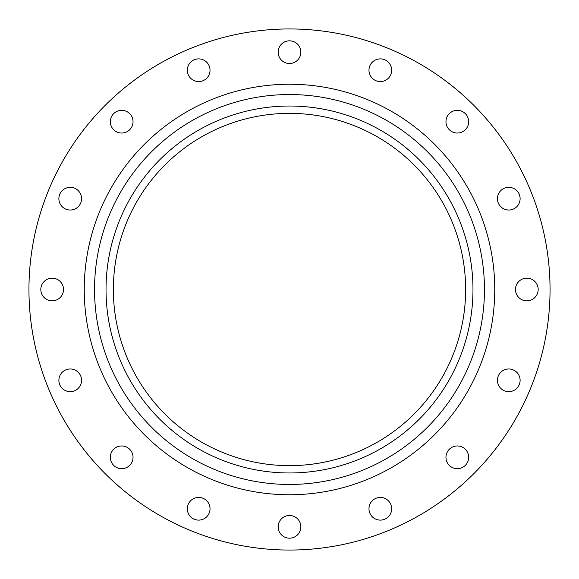 <?xml version="1.0" encoding="UTF-8"?>
<svg xmlns="http://www.w3.org/2000/svg" width="579" height="579" viewBox="0 0 579 579"><rect width="100%" height="100%" fill="white"/><g stroke="black" fill="none" stroke-linecap="round" stroke-linejoin="round"><path stroke-width="0.87" d="M380.323 58.884A11.348 11.348 0 0 0 368.975 70.233A11.348 11.348 0 0 0 380.323 81.581A11.348 11.348 0 0 0 391.672 70.233A11.348 11.348 0 0 0 380.323 58.884M457.323 110.328A11.348 11.348 0 0 0 445.968 121.677A11.348 11.348 0 0 0 457.323 133.032A11.348 11.348 0 0 0 468.672 121.677A11.348 11.348 0 0 0 457.323 110.328M508.767 187.328A11.348 11.348 0 0 0 497.419 198.677A11.348 11.348 0 0 0 508.767 210.025A11.348 11.348 0 0 0 520.116 198.677A11.348 11.348 0 0 0 508.767 187.328M526.832 278.152A11.348 11.348 0 0 0 515.484 289.5A11.348 11.348 0 0 0 526.832 300.848A11.348 11.348 0 0 0 538.181 289.5A11.348 11.348 0 0 0 526.832 278.152M508.767 368.975A11.348 11.348 0 0 0 497.419 380.323A11.348 11.348 0 0 0 508.767 391.672A11.348 11.348 0 0 0 520.116 380.323A11.348 11.348 0 0 0 508.767 368.975M457.323 445.968A11.348 11.348 0 0 0 445.968 457.323A11.348 11.348 0 0 0 457.323 468.672A11.348 11.348 0 0 0 468.672 457.323A11.348 11.348 0 0 0 457.323 445.968M380.323 497.419A11.348 11.348 0 0 0 368.975 508.767A11.348 11.348 0 0 0 380.323 520.116A11.348 11.348 0 0 0 391.672 508.767A11.348 11.348 0 0 0 380.323 497.419M289.5 515.484A11.348 11.348 0 0 0 278.152 526.832A11.348 11.348 0 0 0 289.5 538.181A11.348 11.348 0 0 0 300.848 526.832A11.348 11.348 0 0 0 289.5 515.484M198.677 497.419A11.348 11.348 0 0 0 187.328 508.767A11.348 11.348 0 0 0 198.677 520.116A11.348 11.348 0 0 0 210.025 508.767A11.348 11.348 0 0 0 198.677 497.419M121.677 445.968A11.348 11.348 0 0 0 110.328 457.323A11.348 11.348 0 0 0 121.677 468.672A11.348 11.348 0 0 0 133.032 457.323A11.348 11.348 0 0 0 121.677 445.968M70.233 368.975A11.348 11.348 0 0 0 58.884 380.323A11.348 11.348 0 0 0 70.233 391.672A11.348 11.348 0 0 0 81.581 380.323A11.348 11.348 0 0 0 70.233 368.975M52.168 278.152A11.348 11.348 0 0 0 40.819 289.5A11.348 11.348 0 0 0 52.168 300.848A11.348 11.348 0 0 0 63.516 289.5A11.348 11.348 0 0 0 52.168 278.152M70.233 187.328A11.348 11.348 0 0 0 58.884 198.677A11.348 11.348 0 0 0 70.233 210.025A11.348 11.348 0 0 0 81.581 198.677A11.348 11.348 0 0 0 70.233 187.328M121.677 110.328A11.348 11.348 0 0 0 110.328 121.677A11.348 11.348 0 0 0 121.677 133.032A11.348 11.348 0 0 0 133.032 121.677A11.348 11.348 0 0 0 121.677 110.328M198.677 58.884A11.348 11.348 0 0 0 187.328 70.233A11.348 11.348 0 0 0 198.677 81.581A11.348 11.348 0 0 0 210.025 70.233A11.348 11.348 0 0 0 198.677 58.884M289.5 40.819A11.348 11.348 0 0 0 278.152 52.168A11.348 11.348 0 0 0 289.5 63.516A11.348 11.348 0 0 0 300.848 52.168A11.348 11.348 0 0 0 289.5 40.819M289.5 550.05A260.55 260.55 0 0 0 550.05 289.5A260.55 260.55 0 0 0 289.5 28.95A260.55 260.55 0 0 0 28.95 289.5A260.55 260.55 0 0 0 289.5 550.05M289.5 472.971A183.471 183.471 0 0 0 472.971 289.5A183.471 183.471 0 0 0 289.5 106.029A183.471 183.471 0 0 0 106.029 289.5A183.471 183.471 0 0 0 289.5 472.971M289.5 113.361A176.139 176.139 0 0 0 113.361 289.5A176.139 176.139 0 0 0 289.5 465.639A176.139 176.139 0 0 0 465.639 289.5A176.139 176.139 0 0 0 289.5 113.361M289.5 84.245A205.256 205.256 0 0 0 84.245 289.5A205.256 205.256 0 0 0 289.5 494.756A205.256 205.256 0 0 0 494.756 289.5A205.256 205.256 0 0 0 289.5 84.245M289.5 94.543A194.957 194.957 0 0 0 94.543 289.5A194.957 194.957 0 0 0 289.5 484.457A194.957 194.957 0 0 0 484.457 289.5A194.957 194.957 0 0 0 289.5 94.543"/></g></svg>
